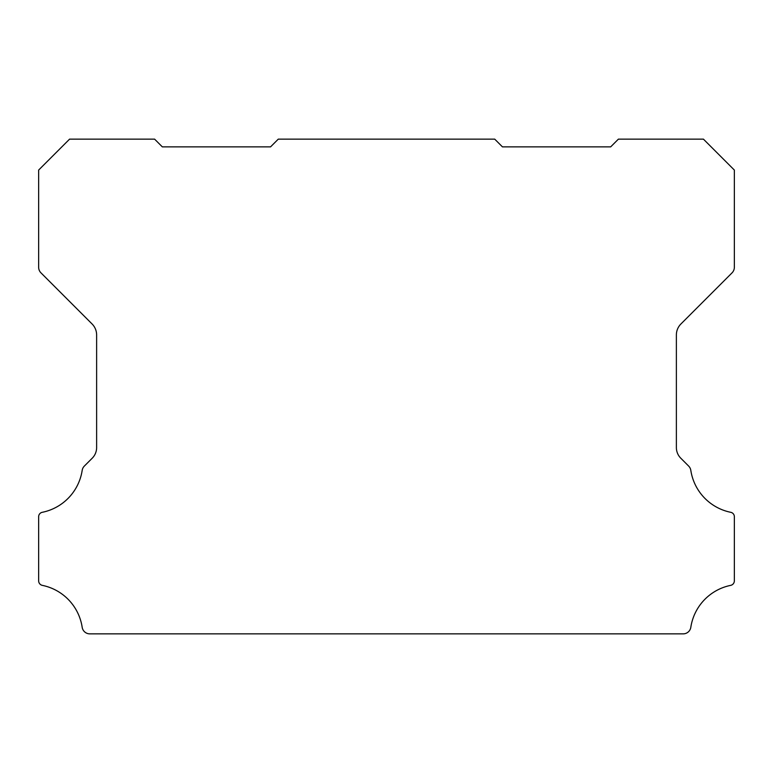 <?xml version="1.0" encoding="UTF-8"?>
<svg xmlns="http://www.w3.org/2000/svg" width="773" height="773" viewBox="0 0 773 773"><rect width="100%" height="100%" fill="white"/><g stroke="black" fill="none" stroke-linecap="round" stroke-linejoin="round"><path stroke-width="1.16" d="M38.65 516.693A4.474 4.474 0 0 1 42.36 512.286A50.554 50.554 0 0 0 82.18 470.371A7.778 7.778 0 0 1 84.373 466.051L92.103 458.321A15.083 15.083 0 0 0 96.625 447.393L96.625 334.931A15.547 15.547 0 0 0 92.103 323.993L40.921 272.811A7.846 7.846 0 0 1 38.65 267.352L38.65 170.06L69.57 139.14L154.6 139.14L162.33 146.87L270.55 146.87L278.28 139.14L494.72 139.14L502.45 146.87L610.67 146.87L618.4 139.14L703.43 139.14L734.35 170.06L734.35 267.352A7.846 7.846 0 0 1 732.089 272.811L680.907 323.993A15.547 15.547 0 0 0 676.375 334.931L676.375 447.393A15.083 15.083 0 0 0 680.907 458.321L688.627 466.051A7.778 7.778 0 0 1 690.82 470.371A50.554 50.554 0 0 0 730.64 512.286A4.474 4.474 0 0 1 734.35 516.828L734.35 580.842A4.628 4.628 0 0 1 730.64 585.374A50.525 50.525 0 0 0 690.82 627.29A7.72 7.72 0 0 1 683.187 633.86L89.813 633.86A7.72 7.72 0 0 1 82.18 627.29A50.525 50.525 0 0 0 42.36 585.374A4.628 4.628 0 0 1 38.65 580.842L38.65 516.828A4.474 4.474 0 0 1 38.65 516.693"/></g></svg>
